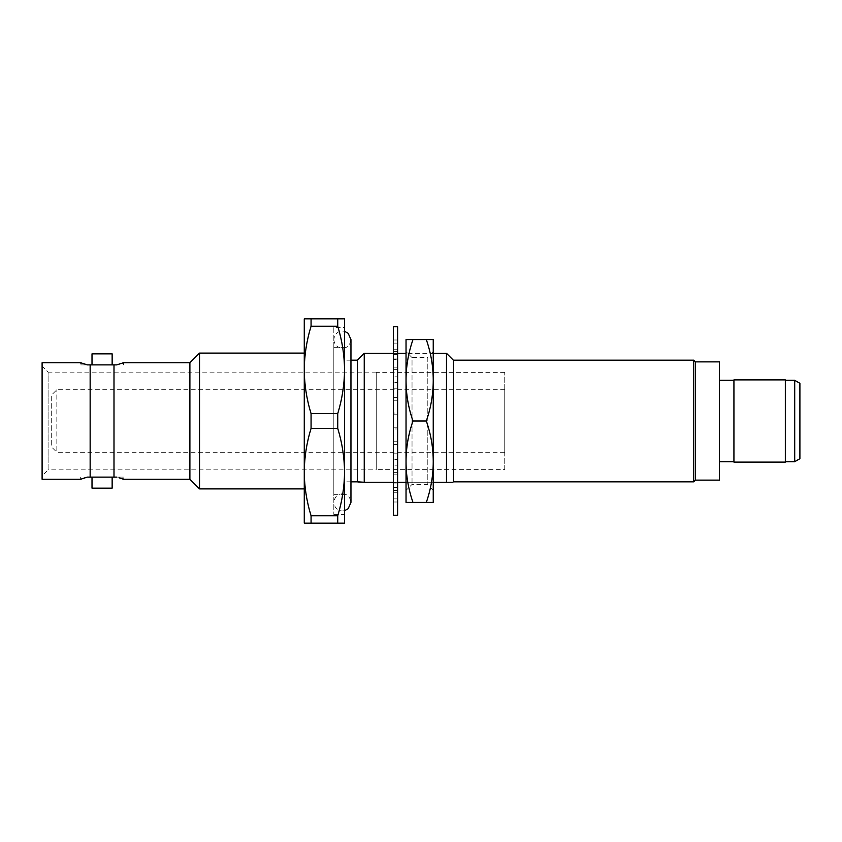 <?xml version="1.0" encoding="UTF-8"?>
<svg xmlns="http://www.w3.org/2000/svg" width="842" height="842" viewBox="0 0 842 842"><rect width="100%" height="100%" fill="white"/><g stroke="black" fill="none" stroke-linecap="round" stroke-linejoin="round"><path stroke-width="0.63" stroke-dasharray="4.21 3.16" d="M376.237 469.836L376.237 372.164L376.237 469.836L48.099 469.836L48.099 372.164L42.1 366.165L42.1 475.835L42.1 366.165M376.237 372.164L48.099 372.164L48.099 469.836L42.1 475.835M504.747 469.625L504.747 372.375L504.747 469.625L376.237 469.625L376.237 372.375L376.237 469.625M504.747 372.375L376.237 372.375M504.747 452.27L504.747 389.73L504.747 452.27L56.835 452.27L56.835 389.73L56.835 452.27L51.699 447.134L51.699 394.866L51.699 447.134M504.747 389.73L56.835 389.73L51.699 394.866M123.49 477.119L116.691 477.119L123.49 477.119L123.09 479.109M116.691 364.881L90.147 364.881L90.147 477.119L113.996 477.119L113.996 364.881M123.49 362.744L123.49 364.881M112.144 477.119L108.25 477.119L112.144 477.119M304.267 472.088C304.404 486.897 306.677 501.464 311.066 515.778L311.066 523.166L304.267 523.166L304.267 472.088C304.404 457.269 306.677 442.703 311.066 428.389L311.066 413.611C306.677 399.297 304.404 384.731 304.267 369.912C304.404 355.103 306.677 340.536 311.066 326.222L311.066 318.834L304.267 318.834L304.267 488.897M333.821 327.612L333.821 514.388L333.821 327.612L344.536 327.612M333.821 514.388L344.536 514.388L344.536 331.316L342.389 331.043C337.295 331.453 334.442 334.306 333.821 339.61L333.821 502.39C335.011 510.126 339.642 510.82 342.389 510.957L344.536 510.684M333.821 347.314L333.821 494.686L333.821 347.314L344.536 347.314L344.536 494.686L344.536 347.314M333.821 494.686L344.536 494.686M350.956 360.166L344.536 360.166L344.536 481.834L344.536 360.166M350.956 481.834L344.536 481.834M733.929 461.7L733.929 380.3L733.929 461.7M719.363 380.3L719.363 461.7L719.363 380.3M785.333 380.3L785.333 461.7L785.333 380.3M42.1 362.744L42.1 479.256M80.653 364.881L87.452 364.881L80.653 364.881L80.653 362.744L81.264 362.965M82.232 363.302L85.084 364.218M87.452 364.881L90.147 364.881M87.452 477.119L90.147 477.119M86.768 477.298L84.663 477.909M82.432 478.624L80.958 479.151M189.892 362.744L189.892 479.256M121.911 478.698L119.059 477.782M113.996 477.119L116.691 477.119M95.904 477.119L92.01 477.119M199.533 353.103L199.533 488.897M112.144 488.149L92.01 488.149M92.01 353.851L112.144 353.851M112.144 364.881L108.25 364.881M311.066 326.222L337.737 326.222C342.126 340.536 344.399 355.103 344.536 369.912C344.399 384.731 342.126 399.297 337.737 413.611L311.066 413.611M311.066 428.389L337.737 428.389C342.126 442.703 344.399 457.269 344.536 472.088C344.399 486.897 342.126 501.464 337.737 515.778L311.066 515.778M311.066 523.166L344.536 523.166L344.536 318.834L311.066 318.834M337.737 318.834L337.737 326.222M337.737 413.611L337.737 428.389M337.737 515.778L337.737 523.166M344.536 369.912L344.536 514.388M357.387 360.166L357.387 481.834M364.239 353.314L364.239 482.255L357.818 482.255M393.33 482.255L397.613 482.255M433.241 351.598L427.241 357.597L427.241 484.403L427.241 357.597L412.033 357.597L412.033 484.403L412.033 357.597L406.033 351.598L406.033 482.255L433.241 482.255L433.241 353.314L406.033 353.314M446.492 353.314L446.492 482.255L364.239 482.255M453.343 360.166L453.343 481.834M693.661 360.166L693.661 481.834M695.376 361.881L695.376 480.119M719.363 361.881L719.363 480.119M733.929 379.879L733.929 462.121M785.333 379.879L785.333 462.121M794.711 380.3L794.711 461.7M799.9 383.299L799.9 458.701M393.33 351.388L397.613 351.388M393.33 427.82L393.33 414.18L393.33 428.978L393.33 427.82L397.613 427.82L397.613 413.022L393.33 413.022L393.33 397.371L393.33 413.022L397.613 413.022L397.613 397.371L397.613 414.18L393.33 414.18L397.613 414.18L397.613 427.82L393.33 427.82M393.33 444.629L393.33 428.978L393.33 444.629L393.33 441.208L393.33 444.629L397.613 444.629L397.613 427.82L397.613 428.978L393.33 428.978L397.613 428.978L397.613 444.629L397.613 441.208L393.33 441.208L393.33 453.817L393.33 441.208L397.613 441.208L397.613 453.817L397.613 441.208L397.613 444.629L393.33 444.629M393.33 459.364L393.33 472.636L393.33 459.364L397.613 459.364L393.33 459.364M393.33 465.163L393.33 474.814L393.33 465.163L397.613 465.163L393.33 465.163M393.33 483.918L393.33 474.814L393.33 492.78L393.33 483.918L397.613 483.918L393.33 483.918M393.33 482.392L393.33 492.78L393.33 482.392L393.33 487.613L393.33 482.392L397.613 482.392L393.33 482.392M393.33 498.885L393.33 487.613L393.33 502L393.33 498.885L397.613 498.885L393.33 498.885M393.33 490.276L393.33 502L393.33 490.276L397.613 490.276L393.33 490.276M393.33 400.792L393.33 388.183L393.33 400.792L397.613 400.792L393.33 400.792M393.33 382.636L393.33 369.364L393.33 382.636L397.613 382.636L393.33 382.636M393.33 376.837L393.33 367.186L393.33 376.837L397.613 376.837L393.33 376.837M393.33 358.082L393.33 367.186L393.33 349.219L393.33 358.082L397.613 358.082L393.33 358.082M393.33 359.608L393.33 349.219L393.33 359.608L393.33 354.387L393.33 359.608L397.613 359.608L393.33 359.608M393.33 343.115L393.33 354.387L393.33 340L393.33 343.115L397.613 343.115L393.33 343.115M393.33 351.724L393.33 340L393.33 351.724M393.33 515.241L393.33 326.759M393.33 453.817L397.613 453.817L397.613 472.636L397.613 453.817L393.33 453.817M393.33 472.636L397.613 472.636L397.613 465.163L397.613 474.814L397.613 465.163L397.613 472.636L393.33 472.636M393.33 474.814L397.613 474.814L397.613 492.78L397.613 474.814L393.33 474.814M393.33 492.78L397.613 492.78L397.613 482.392L397.613 492.78L393.33 492.78M393.33 487.613L397.613 487.613L397.613 502L397.613 487.613L393.33 487.613M393.33 502L397.613 502L397.613 490.276L397.613 502L393.33 502M393.33 397.371L397.613 397.371L397.613 400.792L397.613 388.183L397.613 400.792L397.613 397.371L393.33 397.371M393.33 388.183L397.613 388.183L397.613 369.364L397.613 388.183L393.33 388.183M393.33 369.364L397.613 369.364L397.613 376.837L397.613 367.186L397.613 376.837L397.613 369.364L393.33 369.364M393.33 367.186L397.613 367.186L397.613 349.219L397.613 367.186L393.33 367.186M393.33 349.219L397.613 349.219L397.613 359.608L397.613 349.219L393.33 349.219M393.33 354.387L397.613 354.387L397.613 340L397.613 354.387L393.33 354.387M393.33 340L397.613 340L397.613 351.724L397.613 340L393.33 340M397.613 326.759L397.613 515.241M433.241 490.402L427.241 484.403L412.033 484.403L406.033 490.402M406.033 461.7L406.033 380.3C406.044 394.161 408.359 407.728 412.969 421C408.359 434.272 406.044 447.839 406.033 461.7C406.044 475.551 408.359 489.118 412.969 502.39L406.033 502.39L406.033 351.598M406.033 380.3L406.033 339.61L412.969 339.61C408.359 352.882 406.044 366.449 406.033 380.3M426.315 339.61C430.925 352.882 433.23 366.449 433.241 380.3L433.241 339.61L412.969 339.61M426.315 421C430.925 434.272 433.23 447.839 433.241 461.7L433.241 380.3C433.23 394.161 430.925 407.728 426.315 421L412.969 421M433.241 380.3L433.241 461.7C433.23 475.551 430.925 489.118 426.315 502.39L412.969 502.39M426.315 502.39L433.241 502.39L433.241 461.7M80.653 477.119L80.653 479.256M397.613 353.314L393.33 353.314M393.33 490.612L397.613 490.612M342.389 493.822C345.146 493.97 349.777 494.654 350.956 502.39L350.956 339.61C349.777 347.346 345.146 348.03 342.389 348.178C337.295 347.767 334.442 344.904 333.821 339.61L333.821 502.39C335.011 494.654 339.642 493.97 342.389 493.822"/><path stroke-width="1.26" d="M119.059 477.782L123.49 479.256L189.892 479.256L189.892 362.744L123.49 362.744L116.691 364.881L113.996 364.881L113.996 477.119L90.147 477.119L90.147 364.881L87.452 364.881L80.653 362.744L42.1 362.744L42.1 479.256L80.653 479.256L86.768 477.298M90.147 477.119L87.452 477.119M116.691 477.119L113.996 477.119M189.892 479.256L199.533 488.897L199.533 353.103L189.892 362.744M92.01 488.149L112.144 488.149L92.01 488.149L92.01 477.119L95.904 477.119M112.144 477.119L112.144 488.149M90.147 364.881L112.144 364.881L112.144 353.851L92.01 353.851L92.01 364.881M199.533 488.897L304.267 488.897L304.267 318.834L311.066 318.834L311.066 326.222C306.677 340.536 304.404 355.103 304.267 369.912C304.404 384.731 306.677 399.297 311.066 413.611L311.066 428.389C306.677 442.703 304.404 457.269 304.267 472.088L304.267 523.166L311.066 523.166L311.066 515.778C306.677 501.464 304.404 486.897 304.267 472.088M304.267 353.103L199.533 353.103M344.536 510.684L348.178 508.705L350.956 502.39L350.956 339.61L348.178 333.295L344.536 331.316L344.536 327.612L344.536 369.912C344.399 355.103 342.126 340.536 337.737 326.222L311.066 326.222M350.956 481.834L357.387 481.834L357.387 360.166L350.956 360.166M357.387 481.834L364.239 482.255L364.239 353.314L357.387 360.166M695.376 480.119L695.376 361.881L719.363 361.881L719.363 480.119L695.376 480.119L693.661 481.834L453.343 481.834L453.343 360.166L446.492 353.314L433.241 353.314L433.241 351.598L433.241 380.3C433.23 366.449 430.925 352.882 426.315 339.61L406.033 339.61L406.033 502.39L412.969 502.39C408.359 489.118 406.044 475.551 406.033 461.7C406.044 447.839 408.359 434.272 412.969 421C408.359 407.728 406.044 394.161 406.033 380.3C406.044 366.449 408.359 352.882 412.969 339.61M412.969 421L426.315 421C430.925 434.272 433.23 447.839 433.241 461.7L433.241 502.39L426.315 502.39C430.925 489.118 433.23 475.551 433.241 461.7L433.241 490.402L433.241 482.255L446.492 482.255L446.492 353.314M446.492 482.255L452.912 482.255L446.492 482.255M693.661 481.834L693.661 360.166L453.343 360.166M695.376 361.881L693.661 360.166M733.929 380.3L719.363 380.3M733.929 461.7L719.363 461.7M785.333 462.121L785.333 379.879L733.929 379.879L733.929 462.121L785.333 462.121M794.711 380.3L799.9 383.299L799.9 458.701L794.711 461.7L794.711 380.3L785.333 380.3M794.711 461.7L785.333 461.7M81.264 362.965L82.232 363.302M85.084 364.218L87.452 364.881M84.663 477.909L82.432 478.624M113.996 364.881L108.25 364.881M123.09 479.109L121.911 478.698M116.691 364.881L123.185 362.849M311.066 318.834L344.536 318.834L344.536 369.912C344.399 384.731 342.126 399.297 337.737 413.611L311.066 413.611M311.066 515.778L337.737 515.778C342.126 501.464 344.399 486.897 344.536 472.088C344.399 457.269 342.126 442.703 337.737 428.389L311.066 428.389M344.536 369.912L344.536 523.166L311.066 523.166M337.737 318.834L337.737 326.222M337.737 428.389L337.737 413.611M337.737 523.166L337.737 515.778M364.239 482.255L393.33 482.255M397.613 482.255L406.033 482.255L406.033 490.402L406.033 461.7M393.33 326.759L393.33 515.241L397.613 515.241L397.613 326.759L393.33 326.759M426.315 421C430.925 407.728 433.23 394.161 433.241 380.3L433.241 339.61L426.315 339.61M426.315 502.39L412.969 502.39M433.241 461.7L433.241 380.3M112.144 353.851L92.01 353.851M406.033 353.314L397.613 353.314M393.33 353.314L364.239 353.314"/></g></svg>
